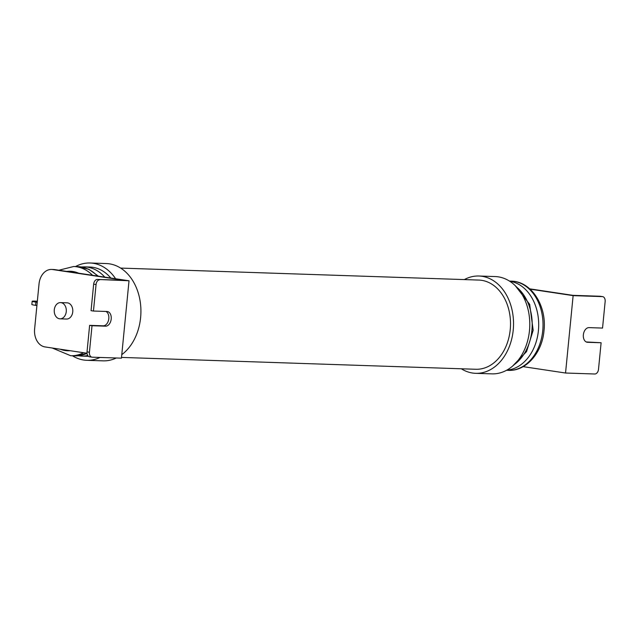 <?xml version="1.0" encoding="UTF-8"?>
<svg xmlns="http://www.w3.org/2000/svg" width="637" height="637" viewBox="0 0 637 637"><rect width="100%" height="100%" fill="white"/><g stroke="black" fill="none" stroke-linecap="round" stroke-linejoin="round"><path stroke-width="0.96" d="M59.997 318.826L66.495 319.041A8.114 6.036 -88.1 0 0 72.785 311.485A8.114 6.036 -88.1 0 0 67.562 302.87A8.114 6.036 -88.1 0 0 67.044 302.822L60.539 302.607A8.114 6.036 -88.1 0 0 54.256 310.163A8.114 6.036 -88.1 0 0 59.48 318.779A8.114 6.036 -88.1 0 0 59.997 318.826A8.114 6.036 -88.1 0 0 66.288 311.27A8.114 6.036 -88.1 0 0 61.064 302.655A8.114 6.036 -88.1 0 0 60.539 302.607M75.477 266.561A48.683 36.229 91.9 0 1 90.064 263.001A48.683 36.229 91.9 0 1 93.177 263.288A48.683 36.229 91.9 0 1 115.631 278.759M90.064 263.001L106.307 263.551A48.683 36.229 91.9 0 1 109.421 263.837A48.683 36.229 91.9 0 1 140.339 302.527A48.683 36.229 91.9 0 1 121.786 354.642M100.033 357.445A48.683 36.229 91.9 0 1 86.807 360.311A48.683 36.229 91.9 0 1 83.694 360.024A48.683 36.229 91.9 0 1 72.491 355.788M116.284 357.986A48.683 36.229 91.9 0 1 103.051 360.853L86.807 360.311M121.508 357.413L475.799 369.269A44.622 33.212 -88.1 0 0 510.388 327.697A44.622 33.212 -88.1 0 0 481.644 280.328A44.622 33.212 -88.1 0 0 478.785 280.073L120.64 268.089M464.317 279.587A48.683 36.229 91.9 0 1 478.92 276.012A48.683 36.229 91.9 0 1 482.034 276.299A48.683 36.229 91.9 0 1 513.398 327.975A48.683 36.229 91.9 0 1 475.664 373.322A48.683 36.229 91.9 0 1 472.55 373.035A48.683 36.229 91.9 0 1 461.331 368.783M478.92 276.012L495.172 276.562A48.683 36.229 91.9 0 1 498.285 276.848A48.683 36.229 91.9 0 1 529.65 328.517A48.683 36.229 91.9 0 1 491.915 373.863L475.664 373.322M104.747 277.119A44.638 33.22 91.9 0 0 84.522 266.863L89.936 267.046A44.638 33.22 91.9 0 1 110.79 278.027M93.663 284.158A4.865 3.241 -81.5 0 1 97.381 279.436L124.462 280.336L52.6 269.539A16.228 12.079 -88.1 0 0 51.557 269.443L53.723 269.515A16.228 12.079 91.9 0 1 54.766 269.61L129.024 280.774L121.436 358.161L92.19 357.182A4.865 3.241 98.5 0 1 91.943 357.158A4.865 3.241 98.5 0 1 89.419 352.237L92.015 325.714L105.559 326.168A7.381 4.913 98.5 0 0 111.172 319.28A7.381 4.913 98.5 0 0 107.374 311.533A7.381 4.913 98.5 0 0 106.992 311.493L93.456 311.039L96.06 284.524L93.663 284.158L91.059 310.681L93.456 311.039M97.381 279.436L129.024 280.774M51.557 269.443A16.228 12.079 -88.1 0 0 39.04 283.863L34.613 329.003A16.228 12.079 -88.1 0 0 45.012 346.926L87.022 353.24M99.778 279.794A4.865 3.241 98.5 0 0 96.06 284.524M92.015 325.714L89.626 325.356L87.022 351.871L89.419 352.237M89.793 356.816A4.865 3.241 -81.5 0 1 89.546 356.8A4.865 3.241 -81.5 0 1 87.022 351.871M89.626 325.356L103.162 325.81A7.381 4.913 98.5 0 0 108.664 319.647A7.381 4.913 98.5 0 0 105.917 311.461M88.416 356.274A44.638 33.22 91.9 0 1 86.951 356.266L81.536 356.091A44.638 33.22 91.9 0 0 87.747 355.51M37.225 302.328L35.887 302.121A11.355 0.653 5.6 0 1 32.169 301.269A11.355 0.653 5.6 0 1 35.083 301.118L36.166 301.158A11.355 0.653 5.6 0 1 37.336 301.205M36.914 305.553L35.568 305.346A11.355 0.653 -174.4 0 1 31.85 304.494L32.169 301.269M523.128 366.641L565.545 373.019L573.133 295.632L530.088 289.158M565.545 373.019L594.791 373.999A4.865 3.241 98.5 0 0 598.509 369.269L601.113 342.746L586.255 341.965M529.753 288.856L572.902 295.345L599.982 296.245A4.865 3.241 -81.5 0 1 600.229 296.269A4.865 3.241 -81.5 0 1 600.476 296.324M586.82 342.18L587.569 342.292A7.381 4.913 98.5 0 1 587.195 342.26A7.381 4.913 98.5 0 1 583.396 334.513A7.381 4.913 98.5 0 1 589.01 327.625L602.546 328.079L605.15 301.556A4.865 3.241 98.5 0 0 602.626 296.635A4.865 3.241 98.5 0 0 602.371 296.611L573.133 295.632M587.569 342.292L601.113 342.746M516.79 287.255A44.638 33.22 91.9 0 1 531.919 330.348A44.638 33.22 91.9 0 1 514.194 364.643M509.743 281.251A44.638 33.22 91.9 0 1 538.416 330.563A44.638 33.22 91.9 0 1 506.765 370.161M511.288 281.148A44.638 33.22 91.9 0 1 542.748 330.707A44.638 33.22 91.9 0 1 508.31 370.368C526.313 371.331 542.238 352.595 543.998 330.643C546.944 306.134 531.545 281.315 511.288 281.148L509.481 281.084M92.54 275.288A44.638 33.22 91.9 0 0 73.685 266.505L78.025 266.648A44.638 33.22 91.9 0 1 97.445 276.028M66.789 271.418A39.765 29.597 91.9 0 1 78.685 273.209M54.766 269.61L52.6 269.539M103.162 325.81L105.559 326.168M83.582 352.723A44.638 33.22 91.9 0 1 70.699 355.725L75.039 355.868A44.638 33.22 91.9 0 0 87.03 353.312M70.094 350.692A39.765 29.597 91.9 0 1 60.157 349.203M35.887 302.121L35.568 305.346M602.371 296.611L599.982 296.245M515.229 285.647L529.673 304.335L533.169 330.277L526.56 351.6L512.53 366.148M78.025 266.648L88.893 269.308L98.353 276.163M84.522 266.863L81.265 266.951M73.685 266.505L58.867 270.231M52.242 348.009L70.699 355.725M78.295 355.78L81.536 356.091M87.054 353.535L75.039 355.868M506.495 370.304L508.31 370.368M600.229 296.269L602.626 296.635M89.546 356.8L91.943 357.158"/></g></svg>
